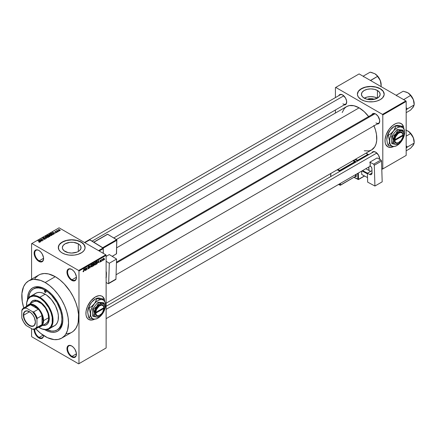 <?xml version="1.0" encoding="UTF-8"?>
<svg xmlns="http://www.w3.org/2000/svg" width="436" height="436" viewBox="0 0 436 436"><rect width="100%" height="100%" fill="white"/><g stroke="black" fill="none" stroke-linecap="round" stroke-linejoin="round"><path stroke-width="0.65" d="M71.864 269.486A6.251 3.608 -120 0 0 67.596 272.217A6.251 3.608 -120 0 0 72.016 279.781L71.7 280.332A6.698 3.869 60 0 1 66.964 272.124A6.698 3.869 60 0 1 71.7 269.388L69.068 268.794L67.765 269.546L66.964 272.124L67.324 274.424L69.068 277.89L70.779 279.694L72.627 280.757L74.333 280.926L76.077 279.481L76.349 276.473L75.052 272.925L73.515 270.854L71.7 269.388A6.698 3.869 60 0 1 76.442 277.596A6.698 3.869 60 0 1 71.7 280.332L72.016 279.781A6.251 3.608 60 0 1 67.934 274.271A6.251 3.608 60 0 1 68.893 269.263A6.251 3.608 60 0 1 71.864 269.486M71.864 346.07A6.251 3.608 -120 0 0 67.596 348.8A6.251 3.608 -120 0 0 72.016 356.37L71.7 356.915A6.698 3.869 60 0 1 66.964 348.713A6.698 3.869 60 0 1 71.7 345.977L69.068 345.377L67.765 346.135L66.964 348.713L67.324 351.013L68.354 353.378L69.891 355.454L72.627 357.346L74.333 357.515L76.077 356.065L76.349 353.062L75.052 349.514L73.515 347.438L71.7 345.977A6.698 3.869 60 0 1 76.442 354.179A6.698 3.869 60 0 1 71.7 356.915L72.016 356.37A6.251 3.608 60 0 1 67.934 350.86A6.251 3.608 60 0 1 68.893 345.846A6.251 3.608 60 0 1 71.864 346.07M43.584 335.513A6.698 3.869 60 0 1 38.853 337.955L39.169 337.404A6.251 3.608 -120 0 0 43.556 335.497A6.251 3.608 60 0 1 42.297 337.715A6.251 3.608 60 0 1 39.169 337.404L43.055 335.164L39.169 337.404A6.251 3.608 60 0 1 34.766 329.284A6.251 3.608 -120 0 0 39.169 337.404L38.853 337.955A6.698 3.869 60 0 1 34.128 329.414L34.477 332.047L35.507 334.417L37.044 336.488L38.853 337.955L40.668 338.581L42.205 338.282L43.229 337.104L43.595 335.219M39.017 250.52A6.251 3.608 -120 0 0 34.749 253.251A6.251 3.608 -120 0 0 39.169 260.821L38.853 261.366A6.698 3.869 60 0 1 34.117 253.163A6.698 3.869 60 0 1 38.853 250.428L37.044 249.795L34.918 250.58L34.117 253.163L34.477 255.463L35.507 257.829L37.044 259.905L39.78 261.796L41.485 261.965L43.229 260.515L43.502 257.513L42.205 253.965L40.668 251.888L38.853 250.428A6.698 3.869 60 0 1 43.595 258.63A6.698 3.869 60 0 1 38.853 261.366L39.169 260.821A6.251 3.608 60 0 1 35.087 255.311A6.251 3.608 60 0 1 36.046 250.297A6.251 3.608 60 0 1 39.017 250.52M104.264 299.183A13.402 7.739 120 0 0 102.024 296.224M95.391 296.921A13.402 7.739 -60 0 1 102.089 296.262A13.402 7.739 -60 0 1 104.466 299.483L102.716 296.698L101.403 295.935L99.016 295.663L95.391 296.921L90.922 300.796L87.511 306.334L86.094 311.097L85.957 314.383L86.323 316.274L87.511 318.493L88.688 319.468A13.402 7.739 -60 0 1 86.633 308.732A13.402 7.739 -60 0 1 95.391 296.921M367.226 99.299A5.93 3.423 180 0 1 374.366 99.299L370.796 98.607L367.226 99.299L364.174 98.122A9.363 5.406 180 0 1 361.433 94.301A9.363 5.406 180 0 1 367.216 89.309A9.363 5.406 180 0 1 377.418 90.481L377.418 98.122L372.622 99.604L367.216 99.294M377.342 98.165A9.363 5.406 0 0 0 364.251 98.165M384.198 94.231A13.402 7.734 0 0 0 380.274 88.83L380.274 88.688A13.402 7.734 180 0 1 384.198 94.154A13.402 7.734 180 0 1 375.925 101.305A13.402 7.734 180 0 1 361.319 99.626L364.48 100.978L368.18 101.746L373.412 101.746L377.113 100.978L380.274 99.626L382.612 97.806L384.132 94.917L383.936 92.645L382.612 90.508L381.157 89.249L377.113 87.331L370.796 86.421L364.48 87.331L359.656 89.86L358.414 91.195L357.46 93.397L357.46 94.917L358.414 97.119L361.319 99.626A13.402 7.734 180 0 1 357.395 94.154A13.402 7.734 180 0 1 365.668 87.009A13.402 7.734 180 0 1 380.274 88.688L380.274 88.83A13.402 7.734 0 0 0 365.728 87.14A13.402 7.734 0 0 0 357.395 94.231M65.084 251.474A9.363 5.406 180 0 1 62.337 247.653A9.363 5.406 180 0 1 68.12 242.661A9.363 5.406 180 0 1 78.322 243.833L78.322 251.474L76.905 252.15L71.7 253.06L68.12 252.646L63.918 250.656L62.522 248.711L62.337 247.653L63.051 245.588L65.084 243.833L69.874 242.351L73.526 242.351L78.322 243.833L79.488 244.65L80.883 246.602L80.883 248.711L79.488 250.656L78.322 251.474L78.322 243.833A9.363 5.406 180 0 1 81.063 247.653A9.363 5.406 180 0 1 75.286 252.646A9.363 5.406 180 0 1 65.084 251.474M85.102 247.583A13.402 7.734 0 0 0 81.178 242.182L81.178 242.04A13.402 7.734 180 0 1 85.102 247.506A13.402 7.734 180 0 1 76.829 254.657A13.402 7.734 180 0 1 62.228 252.978L65.384 254.33L69.09 255.098L74.316 255.098L78.017 254.33L82.061 252.417L84.083 250.471L85.036 248.264L84.846 245.997L82.845 243.212L78.017 240.683L71.7 239.773L65.384 240.683L60.56 243.212L58.876 245.261L58.364 246.749L58.876 249.752L60.56 251.806L62.228 252.978A13.402 7.734 180 0 1 58.304 247.506A13.402 7.734 180 0 1 66.572 240.361A13.402 7.734 180 0 1 81.178 242.04L81.178 242.182A13.402 7.734 0 0 0 66.632 240.492A13.402 7.734 0 0 0 58.304 247.583M116.472 262.15L373.265 113.894A5.357 3.096 60 0 1 375.788 114.074A5.357 3.096 -120 0 0 372.273 115.322M371.832 114.723A5.804 3.352 60 0 1 375.63 113.976L373.347 113.458L371.832 114.723M338.794 95.648A5.804 3.352 60 0 1 342.592 94.906L340.309 94.389L338.794 95.648M375.63 152.126L373.347 151.608L371.837 152.862A5.804 3.352 60 0 1 375.63 152.126L375.63 152.126A5.804 3.352 60 0 1 379.734 159.238L378.53 155.189L375.63 152.126M43.584 258.27L39.169 260.821L43.584 258.27M76.431 353.819L72.016 356.37L76.431 353.819M76.431 277.236L72.016 279.781L76.431 277.236M33.338 289.003A23.675 13.669 60 0 1 45.17 290.174L41.905 288.665L38.766 287.951L35.872 288.065L33.338 289.003L31.256 290.73L29.708 293.183L28.509 298.05A23.675 13.669 60 0 1 33.338 289.003L34.281 288.458A23.675 13.669 60 0 1 45.655 289.368A23.675 13.669 -120 0 0 33.817 288.746M45.17 329.927A25.01 14.443 60 0 1 44.739 329.671L48.625 331.529L51.939 332.281L54.996 332.161L57.677 331.169L59.879 329.344L61.514 326.755L62.517 323.507L62.86 319.719A25.01 14.443 60 0 1 45.17 329.927M27.49 299.799A25.01 14.443 60 0 1 45.17 289.084L48.625 291.466L51.939 294.545L54.996 298.197L57.677 302.284L59.879 306.65L61.514 311.124L62.517 315.539L62.86 319.719A25.01 14.443 60 0 0 45.17 289.084L41.72 287.482L38.401 286.73L35.343 286.85L32.667 287.842L30.466 289.668L28.831 292.256L27.822 295.504L27.49 299.799M66.294 333.834L70.103 333.093L71.804 332.297A33.054 19.08 -120 0 0 76.872 305.81A33.054 19.08 -120 0 0 55.279 276.686L45.17 282.517A33.054 19.08 60 0 1 66.763 311.647A33.054 19.08 60 0 1 61.699 338.129A33.054 19.08 60 0 1 45.17 336.494A33.054 19.08 60 0 1 35.812 328.831L40.613 333.344L47.464 337.687L54.113 339.6L58.157 339.442L61.699 338.129L64.604 335.72L65.782 334.129L67.536 330.254L68.545 323L68.092 317.473L66.763 311.647L64.604 305.734L61.699 299.963L58.157 294.562L54.113 289.738L49.731 285.667L45.17 282.517L55.279 276.686L48.494 273.928L44.259 273.508L40.45 274.249L38.749 275.045L35.845 277.46L34.667 279.051M368.643 116.559A25.01 14.443 -120 0 0 359.111 107.834L116.734 247.768L359.111 107.834L353.978 105.746L349.285 105.599L346.604 106.591L344.402 108.417L342.184 112.553M364.245 150.763L368.938 150.91L371.619 149.919A25.01 14.443 -120 0 0 374.006 125.846M106.128 306.274L373.265 152.039A5.357 3.096 60 0 1 375.788 152.219M340.227 94.819A5.357 3.096 60 0 1 342.756 94.999M403.36 126.505A13.402 7.739 120 0 0 401.12 123.546M394.482 124.244A13.402 7.739 -60 0 1 401.185 123.579A13.402 7.739 -60 0 1 403.562 126.805L402.842 125.203L401.185 123.579L398.951 122.957L397.234 123.126L395.414 123.759L392.634 125.519L389.217 129.127L386.127 134.849L385.053 139.558L385.19 142.686L385.729 144.425L387.784 146.79A13.402 7.739 -60 0 1 385.729 136.054A13.402 7.739 -60 0 1 394.482 124.244M106.128 347.983L106.128 255.349L78.965 271.029L78.965 363.662L106.128 347.983L78.649 363.847L31.904 336.859L31.588 336.309L31.588 328.651L31.588 336.309L31.904 336.859L78.649 363.847L106.128 347.983L106.128 255.349L105.812 254.804L78.649 270.484L31.904 243.495L59.067 227.815L105.812 254.804L106.128 255.349L78.965 271.029L78.965 363.662L106.128 347.983M102.738 260.221L102.536 260.701L102.738 260.221M101.937 260.09L101.735 261.169L101.735 259.311L102.367 259.011L101.937 260.09L102.367 259.011L101.735 259.311L101.735 261.169L101.937 260.09M101.359 261.017L101.163 261.496L101.359 261.017M100.847 261.115L100.329 260.815L100.814 261.36L100.008 262.025L99.866 261.682L100.645 261.278L99.931 261.06L100.171 260.21L100.738 260.079L100.1 260.755L100.847 261.115L100.1 260.712L100.814 260.341L100.351 260.079L99.899 260.87L100.645 261.278L99.866 261.682L100.356 261.992L99.871 261.714L100.356 261.992L100.847 261.115L100.394 260.804M98.04 262.537L98.481 260.494L99.119 262.674L98.738 262.134L98.04 262.537L98.738 262.134L99.119 262.674L98.481 260.494L98.04 262.537M95.13 265.012L94.503 264.875L94.389 263.72L94.765 262.739L95.489 262.314L95.898 263.044L95.735 264.221L95.13 265.012L95.904 263.257L95.13 262.396L94.356 264.183L94.552 264.946L95.13 265.012L94.394 264.587L95.13 265.012L94.552 264.946M91.827 266.919L91.249 266.854L91.059 265.862L91.386 264.756L92.105 264.211L92.568 264.745L92.459 266.064L91.827 266.919L92.606 265.164L91.833 264.298L91.053 266.091L91.249 266.854L91.827 266.919L91.091 266.494L91.827 266.919L91.249 266.854M83.45 271.759L83.014 271.214L83.647 271.23L83.903 268.908L83.832 271.241L83.45 271.759L83.903 270.642L83.701 269.023L83.674 271.138L83.456 271.454L83.014 271.214L83.45 271.759L83.134 271.759M94.726 319.163L91.762 320.068L88.688 319.468A13.402 7.739 -60 0 0 94.726 319.163M84.491 270.364L84.927 268.32L85.57 270.5L85.184 269.96L84.491 270.364L85.184 269.96L85.57 270.5L84.927 268.32L84.491 270.364M86.001 268.211L85.799 270.369L85.799 267.813L86.862 269.246L87.064 267.083L87.064 269.639L86.001 268.211L87.064 269.639L87.064 267.083L86.862 269.246L85.799 267.813L86.001 270.249L86.001 268.211M89.304 267.639L88.666 267.268L89.304 267.639L89.206 268.113L88.606 268.778L88.094 268.663L88.012 268.26L88.595 268.478L89.102 267.808L88.099 267.404L88.263 266.51L89.086 266.107L89.244 266.554L88.644 266.434L88.279 267.192L89.129 267.23L89.304 267.639L88.999 267.208L88.334 267.29L88.644 266.434L89.244 266.554L88.639 266.14L88.067 267.17L89.102 267.759L88.693 268.429L88.012 268.26L88.677 268.74L88.018 268.358L88.677 268.74L89.304 267.639L88.999 267.208M90.917 264.859L90.094 267.889L89.494 265.682L90.176 267.541L90.917 264.859L90.176 267.541L89.494 265.682L90.094 267.889L90.917 264.859M94.127 264.81L93.484 264.439L94.127 264.81L94.045 265.284L92.89 266.271L92.89 263.72L93.92 263.295L94.127 264.81L94.067 263.682L93.517 263.36L92.89 263.72L92.89 266.271L94.127 264.81L93.849 264.341M97.544 262.298L97.228 263.606L96.193 264.369L96.193 261.813L97.206 261.36L97.544 262.21L97.075 261.355L96.193 261.813L96.193 264.369L96.781 264.025L96.525 263.878L96.781 264.025L97.544 262.298M104.144 258.826L103.855 259.883L103.218 260.145L103.321 258.45L103.85 258.145L104.122 258.521L103.588 258.21L103.027 259.491L103.588 260.134L103.054 259.823L103.588 260.134L104.144 258.826M104.635 259.126L104.433 259.611L104.635 259.126M31.588 243.68L31.588 279.182L31.588 243.68L31.904 243.495L78.649 270.484L78.965 271.029L78.649 270.484L105.812 254.804L59.067 227.815L31.588 243.68M59.154 231.047L58.637 230.982L59.154 231.047M57.775 231.843L57.258 231.778L57.775 231.843M54.282 233.86L53.797 233.38L54.495 232.977L55.536 233.135L52.473 232.35L54.075 233.979L53.797 233.38L54.495 232.977L55.536 233.135L52.473 232.35L54.282 233.86M49.306 234.148L49.306 234.999L49.306 234.148L49.693 235.266L50.898 235.609L51.726 235.342L51.682 234.715L50.532 234.072L49.41 234.094L49.094 234.737L50.135 235.467L51.573 235.456L51.813 234.928L51.219 234.355L49.306 234.148L49.039 234.524M46.003 236.05L46.003 236.906L46.003 236.05L46.39 237.173L47.595 237.516L48.516 237.119L48.287 236.525L47.23 235.974L46.107 236.001L45.791 236.644L46.832 237.375L48.271 237.364L48.51 236.835L47.916 236.263L46.003 236.05L45.736 236.432M45.121 239.184L45.398 238.819L44.93 238.367L42.941 238.367L43.943 237.86L43.104 237.778L42.57 238.236L43.398 238.726L44.908 238.568L44.826 239.053L43.709 239.135L44.401 239.342L45.121 239.184L45.104 238.454L43.344 238.557L43.082 238.04L44.08 237.925L42.815 237.893L42.848 238.574L44.908 238.568L44.881 239.026L43.709 239.135L45.121 239.184L45.104 238.454M40.733 241.686L40.243 241.201L40.94 240.803L41.987 240.961L38.918 240.176L40.521 241.806L40.243 241.201L40.94 240.803L41.987 240.961L38.918 240.176L40.733 241.686M39.894 242.203L39.611 241.511L37.91 240.759L39.692 241.827L39.643 242.291L38.94 242.144L39.676 242.285L40.025 241.833L38.106 240.645L39.731 241.882L38.837 242.094L40.068 241.969M42.417 240.71L40.646 239.691L43.48 240.1L41.267 238.824L42.837 239.964L40.003 239.549L42.216 240.83L40.646 239.691L43.48 240.1L41.267 238.824L42.837 239.964L40.003 239.549L42.417 240.71M46.701 238.236L45.126 236.595L46.336 238.149L43.698 237.418L46.505 238.35L45.126 236.595L46.336 238.149L43.698 237.418L46.701 238.236M49.927 236.372L50.107 235.811L48.576 234.993L47.093 235.456L49.306 236.732L49.927 236.372L49.889 235.647L48.827 235.097L47.093 235.456L49.306 236.732L49.927 236.372L49.889 235.647M53.197 234.486L52.838 233.402L51.317 233.064L50.396 233.549L52.609 234.824L53.503 234.148L52.936 233.456L51.524 233.031L50.396 233.549L52.609 234.824L53.503 234.121M56.8 232.437L56.991 232.066L56.56 231.767L55.263 231.843L55.95 231.434L54.925 231.745L55.486 232.115L56.609 231.996L55.797 232.421L56.299 232.557L56.8 232.437L56.767 231.859L55.301 231.876L56.053 231.478L55.127 231.483L55.132 232.007L56.609 231.996L55.797 232.421L56.8 232.437L56.767 231.859L56.767 232.459L56.767 231.859M58.353 231.511L57.198 230.791L57.23 230.366L56.544 230.699L58.152 231.625L57.23 230.366L56.544 230.699L58.353 231.511M60.032 230.573L59.743 229.761L58.364 229.614L58.364 230.23L58.364 229.614L58.637 230.415L60.032 230.573L60.19 230.143L59.596 229.685L58.244 229.707L58.315 230.186L59.111 230.628L60.233 230.295M62.849 319.157A23.675 13.669 60 0 1 57.955 329.458A23.675 13.669 60 0 1 57.47 329.72A23.675 13.669 -120 0 0 62.849 319.157M335.42 87.592L335.42 97.593L335.42 87.592L359.111 73.918L405.856 100.901L382.481 114.396L335.736 87.407L382.481 114.396L382.797 114.946L382.797 168.917L406.172 155.423L406.172 101.452L382.797 114.946L382.797 168.917L381.794 168.705L382.481 169.103L406.172 155.423L382.481 169.103L406.172 155.423L406.172 101.452L405.856 100.901L406.172 101.452L382.797 114.946L382.481 114.396L405.856 100.901L359.111 73.918L335.42 87.592M335.42 109.976L335.42 113.049L335.42 109.976M393.817 146.48L390.858 147.384L387.784 146.79A13.402 7.739 -60 0 0 393.817 146.48M344.157 104.929L345.497 104.673L346.386 103.648L346.62 101.043L345.497 97.969L342.592 94.906A5.804 3.352 60 0 1 346.696 102.013A5.804 3.352 60 0 1 344.157 104.929M377.189 124.004L378.53 123.748L379.424 122.723L379.658 120.118L377.908 116.09L375.63 113.976A5.804 3.352 60 0 1 379.734 121.088A5.804 3.352 60 0 1 377.189 124.004M106.128 303.194L371.619 149.919L374.709 146.888L376.034 143.956L376.709 140.419L376.459 134.288L375.451 129.874L373.816 125.399M368.938 116.946L364.245 111.676L359.111 107.834A25.01 14.443 -120 0 0 346.604 106.591L116.423 239.489M387.718 146.752A13.402 7.739 120 0 0 393.566 146.469L390.732 147.314L387.784 146.79M403.425 126.702L402.237 124.483L401.055 123.508M379.729 120.903A5.357 3.096 60 0 1 378.622 123.175A5.357 3.096 60 0 1 375.946 122.914A5.357 3.096 -120 0 0 379.729 120.903M346.696 101.828A5.357 3.096 60 0 1 345.59 104.106A5.357 3.096 60 0 1 342.909 103.839A5.357 3.096 -120 0 0 346.696 101.828M379.729 159.047A5.357 3.096 60 0 1 379.712 159.342A5.357 3.096 -120 0 0 379.729 159.047M61.699 338.129L71.804 332.297L73.346 331.224L75.891 328.292L77.646 324.417L78.202 322.171L78.54 314.454L77.646 308.748L75.891 302.851L73.346 296.981L70.103 291.368L64.223 283.901L59.836 279.836L55.279 276.686A33.054 19.08 -120 0 0 38.749 275.045L28.645 280.882A33.054 19.08 60 0 1 45.17 282.517L40.613 280.403L34.155 279.345L32.188 279.569L28.645 280.882L25.74 283.291L23.577 286.714L21.914 293.433L22.247 301.538L23.757 307.947A33.054 19.08 60 0 1 28.645 280.882M76.436 277.405A6.251 3.608 60 0 1 75.145 280.092A6.251 3.608 60 0 1 72.016 279.781A6.251 3.608 -120 0 0 76.436 277.405M76.436 353.994A6.251 3.608 60 0 1 75.145 356.681A6.251 3.608 60 0 1 72.016 356.37A6.251 3.608 -120 0 0 76.436 353.994M43.589 258.444A6.251 3.608 60 0 1 42.297 261.131A6.251 3.608 60 0 1 39.169 260.821A6.251 3.608 -120 0 0 43.589 258.444M85.102 247.653L84.083 244.694L81.178 242.182L76.829 240.509L71.7 239.92L66.572 240.509L62.228 242.182L59.323 244.694L58.304 247.653M384.198 94.301L383.173 91.342L380.274 88.83L375.925 87.156L370.796 86.568L365.668 87.156L361.319 88.83L358.414 91.342L357.395 94.301M377.418 90.481L379.445 92.236L380.159 94.301L379.445 96.372L377.418 98.122L377.418 90.481A9.363 5.406 180 0 1 380.159 94.301A9.363 5.406 180 0 1 374.377 99.294A9.363 5.406 180 0 1 364.174 98.122L362.147 96.372L361.433 94.301L362.147 92.236L364.174 90.481L367.216 89.309L370.796 88.895L374.377 89.309L377.418 90.481M377.418 98.209L374.377 97.043L370.796 96.629L367.216 97.043L364.174 98.209M88.628 319.43A13.402 7.739 120 0 0 94.476 319.152L91.636 319.991L88.562 319.397M104.329 299.379L103.621 297.81L101.964 296.186M39.131 240.394L39.131 240.056L39.131 240.394M40.243 241.522L40.243 241.201L40.243 241.522M40.052 241.015L39.273 240.241L39.273 240.536L39.273 240.241L40.613 240.688L40.052 241.331L39.273 240.241L40.613 240.688L40.052 241.015M44.908 238.568L44.881 239.026M42.815 237.893L42.848 238.574M43.055 238.465L43.082 238.04M45.126 236.933L45.126 236.595L45.126 236.933M48.51 237.13L48.51 236.835L48.51 237.13M48.271 237.364L48.51 236.835M46.598 237.059L46.265 236.203L47.121 236.132L47.709 236.372L48.014 237.467L46.598 237.277L46.063 236.476L46.674 236.094L48.211 236.944L47.66 237.32L46.598 237.059M47.72 235.396L47.72 235.097L47.72 235.396M48.827 235.816L48.827 235.097L48.592 235.952L48.592 235.653L47.557 235.723L48.663 235.233L48.216 236.105L47.557 235.489L48.374 235.14L48.783 235.522M49.077 235.489L48.827 235.097M49.246 236.47L48.472 236.018L49.693 235.762L49.857 236.416L49.857 236.083L49.246 236.699L48.472 236.018L49.693 235.762L49.857 236.083L49.246 236.47M51.813 235.222L51.813 234.928L51.813 235.222M51.573 235.456L51.813 234.928M49.9 235.151L49.568 234.296L50.423 234.23L51.012 234.47L51.317 235.565L49.9 235.375L49.366 234.568L49.977 234.187L51.513 235.037L50.963 235.413L49.9 235.151M52.549 234.563L50.859 233.582L51.541 233.238L52.636 233.516L53.094 233.876L52.549 234.791L50.859 233.582L51.699 233.222L52.636 233.516L53.094 233.876L52.549 234.563M52.685 232.568L52.685 232.23L52.685 232.568M53.797 233.701L53.797 233.38L53.797 233.701M53.606 233.189L52.821 232.415L52.821 232.71L52.821 232.415L54.168 232.868L53.606 233.505L52.821 232.415L54.168 232.868L53.606 233.189M56.609 231.996L56.587 232.295M55.127 231.483L55.127 232.007M56.953 230.426L57.002 230.731M58.364 229.614L58.162 229.892M58.838 230.301L58.588 229.75L59.558 229.886L59.808 230.66L58.838 230.301L58.588 229.75L59.558 229.886L59.808 230.437L58.838 230.524L58.588 229.75M48.211 237.397L48.211 236.928L48.014 237.217M46.063 236.95L46.265 236.203M49.693 235.762L49.857 236.083M51.513 235.489L51.513 235.026L51.317 235.309M49.366 235.042L49.568 234.296M53.094 233.876L52.914 234.355M59.558 229.886L59.808 230.437M83.456 271.454L83.216 271.061M85.282 270.336L85.57 270.5L85.282 270.336M84.557 270.026L84.693 268.554L85.118 269.699L84.404 269.933L85.118 269.699L84.84 268.636L84.557 270.026M86.432 269.001L86.862 269.246L86.432 269.001M86.65 269.399L87.064 269.639L86.65 269.399M88.219 268.799L88.677 268.74M88.693 268.429L88.214 268.113M88.067 267.17L89.102 267.759M89.244 266.554L88.639 266.14M88.644 266.434L89.042 266.707M88.067 267.137L88.65 267.273M92.29 264.26L91.833 264.298M91.833 264.598L92.318 264.745L91.914 264.559L91.44 265.044L91.375 266.543L91.827 266.619L91.059 265.867L91.609 264.467L92.318 264.745L92.405 265.273L91.827 266.619L91.075 266.412M94.067 263.682L93.511 263.36M93.44 263.698L93.091 264.663L92.89 263.785L93.865 263.84L93.091 264.663L93.827 264.08L93.805 263.617L93.44 263.698L93.865 263.84M93.489 264.734L93.091 264.963L93.091 265.856L92.89 264.848L93.233 264.587L93.925 264.93L93.091 265.856L93.882 265.202L93.898 264.75L93.489 264.734L93.925 264.93M95.593 262.352L95.13 262.396M95.135 262.69L95.62 262.837L95.217 262.652L94.743 263.137L94.677 264.636L95.13 264.717L94.361 263.96L94.912 262.565L95.62 262.837L95.707 263.366L95.13 264.717L94.378 264.505M97.037 261.676L96.394 261.998L96.394 263.954L97.19 263.29L97.037 261.676L97.261 263.077L96.193 263.835L96.193 261.878L97.135 261.704L96.759 261.486M98.836 262.51L99.119 262.674L98.836 262.51M98.111 262.2L98.247 260.728L98.667 261.878L97.953 262.112L98.667 261.878L98.389 260.81L98.111 262.2M99.866 261.682L100.356 261.992M100.373 261.72L100.073 261.546M99.904 260.744L100.591 261.137L99.904 260.744M99.899 260.87L100.394 261.148M100.814 260.341L100.356 260.074M103.25 260.167L103.588 260.134M103.931 258.177L103.588 258.21M103.228 259.376L103.583 258.477L103.948 258.962L103.594 259.861L103.038 259.267L103.594 259.861L103.228 259.376L103.583 258.477L103.948 258.962L103.583 258.477M91.827 266.619L92.345 265.807L92.318 264.745M95.13 264.717L95.648 263.9L95.62 262.837M103.594 259.861L103.948 258.962M45.17 292.365L45.96 291.907L45.731 292.42A1.117 0.643 60 0 1 45.17 292.365L44.385 290.997L44.614 290.485L45.17 290.54A1.117 0.643 60 0 1 45.9 291.526A1.117 0.643 60 0 1 45.731 292.42L45.17 292.365A1.117 0.643 60 0 1 44.445 291.379A1.117 0.643 60 0 1 44.614 290.485A1.117 0.643 60 0 1 45.17 290.54L45.96 291.907L45.17 292.365M42.434 325.016A13.848 7.995 -120 0 0 46.565 324.684M30.117 304.099L31.348 301.805L34.046 300.246L36.646 300.328L39.485 301.483A13.848 7.995 60 0 1 48.532 313.686A13.848 7.995 60 0 1 46.412 324.782A13.848 7.995 60 0 1 42.27 325.234M26.569 306.323A18.312 10.573 60 0 1 26.536 305.314A18.312 10.573 60 0 1 39.485 297.837L39.801 297.287A18.759 10.829 60 0 1 52.058 313.822A18.759 10.829 60 0 1 49.181 328.853A18.759 10.829 60 0 1 39.801 327.921L39.485 327.741A18.312 10.573 60 0 1 38.624 327.213M49.181 328.853L54.549 325.752A18.759 10.829 -120 0 0 57.427 310.721A18.759 10.829 -120 0 0 45.17 294.191L39.801 297.287A18.759 10.829 -120 0 0 26.536 304.949A18.759 10.829 -120 0 0 26.536 305.129A18.759 10.829 60 0 1 30.422 296.36A18.759 10.829 60 0 1 39.801 297.287L45.17 294.191A18.759 10.829 -120 0 0 35.79 293.259L37.801 292.518L40.096 292.425L42.586 292.987L46.472 295.014L51.426 299.608L55.427 305.707L57.868 312.389L58.375 315.626L58.184 320.008L57.427 322.444L56.2 324.384L54.549 325.752L52.543 326.499M45.17 290.174L46.096 289.646L45.17 290.174A23.675 13.669 60 0 1 60.637 311.037A23.675 13.669 60 0 1 57.007 330.008A23.675 13.669 60 0 1 46.761 329.665L51.579 331.06L54.473 330.946L57.007 330.008L59.089 328.281L60.637 325.834L61.59 322.754L61.912 319.168L61.59 315.212L60.637 311.037L57.007 302.671L51.579 295.346L48.44 292.436L45.17 290.174M32.967 302.181L33.55 301.777A12.508 7.221 60 0 1 39.801 302.393A12.508 7.221 60 0 1 47.971 313.413A12.508 7.221 60 0 1 46.058 323.436L45.415 323.741M34.144 294.627L35.79 293.259L30.422 296.36M38.215 326.935L42.014 328.913L45.589 329.502L48.641 328.646L50.908 326.428L52.189 323.038L52.189 317.201L50.908 312.334L48.641 307.5L44.445 301.837L40.755 298.638L36.962 296.665L33.381 296.077L30.329 296.927L28.068 299.145L26.787 302.54L26.601 306.813M30.1 304.154A13.848 7.995 60 0 1 32.564 300.796A13.848 7.995 60 0 1 39.485 301.483L43.235 304.508L46.412 308.792L48.123 312.443L49.23 317.304L49.088 320.536L47.628 323.768L45.698 325.114L42.33 325.245M39.801 327.921A18.759 10.829 -120 0 0 53.067 320.264A18.759 10.829 -120 0 0 39.801 297.287L39.485 297.837A18.312 10.573 60 0 1 52.434 320.264A18.312 10.573 60 0 1 39.485 327.741L39.801 327.921L39.485 327.741M32.564 300.796L31.169 302.29L30.433 303.914M42.646 325.065L44.418 325.24L46.412 324.782M33.55 301.777L34.891 301.276L37.234 301.352L41.529 303.587L45.415 307.952L47.971 313.413L48.647 317.713L48.478 319.604L47.6 321.921L46.058 323.436L41 326.351A12.508 7.221 60 0 1 39.12 326.924A12.508 7.221 -120 0 0 43.595 320.629L42.962 320.629A12.061 6.965 60 0 1 42.014 324.591A12.061 6.965 60 0 1 38.341 326.711M32.722 300.709A13.848 7.995 -120 0 0 30.373 304.121M414.146 104.716L413.35 106.967L410.532 110.145L406.172 112.662L410.532 110.145L413.715 106.319M414.2 103.79A8.987 5.188 -120 0 0 413.35 99.626A8.987 5.188 -120 0 0 407.845 92.781L409.459 94.029L412.794 98.427L413.753 100.89L414.2 104.923L413.982 101.762L412.887 98.563L411.023 95.598L407.845 92.781L403.191 91.228L396.313 95.201L396.793 95.931L396.313 95.201L403.191 91.228L406.815 92.269L408.728 93.375L410.532 95.468L403.654 99.631L410.532 95.468L413.35 99.626L414.2 104.923L407.322 108.896L406.172 110.085L407.322 108.896L414.2 104.923L412.887 107.501M407.322 108.896L406.172 107.605L407.322 108.896M403.654 99.435L403.131 99.332L403.654 99.435M374.993 113.752L116.445 263.022L374.993 113.752M376.835 153.031L106.128 309.32L376.835 153.031M92.083 241.135L343.797 95.811L92.083 241.135M29.474 311.713A8.262 4.769 -120 0 0 23.729 315.141L23.348 315.141A8.529 4.927 60 0 1 29.381 311.658A8.529 4.927 60 0 1 35.414 322.106L34.395 325.387L32.733 326.351L30.558 326.133L28.204 324.776L25.114 321.087L23.806 318.073L23.462 313.849L24.367 311.86L25.114 311.233L27.07 310.857L30.558 312.47L32.733 314.765L34.395 317.648L35.414 322.106A8.529 4.927 60 0 1 29.381 325.588A8.529 4.927 60 0 1 23.348 315.141L23.729 315.141A8.262 4.769 60 0 1 25.441 311.358A8.262 4.769 60 0 1 29.474 311.713M29.566 311.767L23.729 315.141L29.566 311.767M26.852 306.819A12.061 6.965 60 0 1 30.525 304.699A12.061 6.965 60 0 1 38.341 309.206L34.433 305.859L32.422 304.977L30.525 304.699L38.341 309.206A12.061 6.965 60 0 1 42.014 315.571A12.061 6.965 60 0 1 42.962 320.629L42.014 315.571L42.014 324.591L42.723 322.809L42.962 320.629L43.595 320.629A12.508 7.221 -120 0 0 37.011 306.955A12.508 7.221 -120 0 0 27.065 306.034A12.508 7.221 60 0 1 28.498 304.693A12.508 7.221 60 0 1 38.134 308.045A12.508 7.221 60 0 1 43.595 320.629L48.647 317.713L43.595 320.629A12.508 7.221 60 0 1 41 326.351M23.664 307.996L28.405 305.26A12.061 6.965 -120 0 1 30.525 304.699L25.789 307.435L26.22 308.045A11.614 6.704 60 0 0 21.8 310.601L22.116 309.555A12.061 6.965 60 0 1 23.664 307.996A12.061 6.965 60 0 1 25.789 307.435A12.061 6.965 -120 0 0 22.116 309.555L21.8 310.601L21.8 317.893L23.571 321.975L26.22 325.55L32.537 329.202L33.605 329.447A12.061 6.965 -120 0 0 37.278 327.327L36.962 326.646L36.962 319.354L37.278 318.307L42.014 315.571L42.014 324.591L37.278 327.327A12.061 6.965 60 0 1 35.725 328.886A12.061 6.965 60 0 1 33.605 329.447L32.537 329.202L35.185 328.679L36.962 326.646L36.962 319.354L35.185 315.272L32.537 311.696L26.22 308.045L25.789 307.435L30.525 304.699L38.341 309.206L33.605 311.942L32.537 311.696L26.22 308.045L23.571 308.568L21.8 310.601L21.8 317.893A11.614 6.704 60 0 0 26.22 325.55L32.537 329.202A11.614 6.704 60 0 0 36.962 326.646L37.278 327.327L42.014 324.591A12.061 6.965 -120 0 1 40.461 326.15L35.725 328.886M42.014 315.571A12.061 6.965 -120 0 0 38.341 309.206L33.605 311.942A12.061 6.965 60 0 1 37.278 318.307L42.014 315.571M35.414 321.997A8.262 4.769 60 0 1 33.703 325.67A8.262 4.769 60 0 1 27.332 323.458A8.262 4.769 60 0 1 23.729 315.141A8.262 4.769 -120 0 0 29.523 325.234A8.262 4.769 -120 0 0 35.414 321.997M37.278 318.307A12.061 6.965 -120 0 0 33.605 311.942L32.537 311.696A11.614 6.704 60 0 1 36.962 319.354L37.278 318.307M414.2 141.934A8.987 5.188 -120 0 0 413.35 137.776L414.2 143.073L413.715 138.85L411.715 134.675L408.674 131.47L405.682 129.993L408.728 131.519L410.532 133.612L406.172 136.13L410.532 133.612L413.35 137.776L414.2 143.073L407.322 147.041L406.172 148.229L407.322 147.041L406.172 147.041L407.322 147.041L406.172 145.755L407.322 147.041L414.2 143.073L413.35 145.112L410.532 148.295L406.172 150.812L410.532 148.295L413.715 144.463M407.813 130.909A8.987 5.188 -120 0 1 407.845 130.925L410.053 132.882L413.35 137.776A8.987 5.188 -120 0 0 407.845 130.925L407.791 130.893M412.887 145.646L414.2 143.073M381.124 86.246L380.982 86.704L381.124 86.246M381.108 85.641L381.162 84.715L381.162 85.854L380.475 86.252L381.162 85.854L381.108 83.728L380.312 80.556L381.162 85.854L380.715 81.821L379.304 78.453L377.238 75.668L374.807 73.706L377.015 75.657L380.312 80.556A8.987 5.188 -120 0 0 374.807 73.706L374.753 73.673M370.616 80.562L377.494 76.393L370.616 80.36L370.093 80.257L370.616 80.562M381.162 84.715A8.987 5.188 -120 0 0 380.312 80.556L379.086 78.273L376.421 74.954L374.807 73.706L371.423 72.431L370.153 72.153L363.275 76.126L363.755 76.856L363.275 76.126L370.153 72.153L374.807 73.706A8.987 5.188 -120 0 0 374.775 73.689M357.329 160.819L357.634 160.268L355.591 159.167L357.634 160.268L357.329 160.819L357.961 160.873L354.948 159.543L357.329 160.819M357.891 179.365L357.711 173.403L357.891 179.365L354.108 177.338L358.517 179.354L364.447 175.931L358.517 179.354L358.332 173.043L358.517 179.354L357.891 179.365L358.517 179.354M355.82 162.197L355.411 161.304L353.634 160.295L355.166 161.118L354.86 161.674L339.699 170.427L337.835 169.424L339.699 170.427L339.399 170.977L337.186 169.795L339.399 170.977L339.699 170.427L340.026 170.966L355.193 162.475L354.86 161.674L339.699 170.427L340.026 170.966L339.399 170.977L340.026 170.966L355.187 162.214L352.991 160.671L354.86 161.674L355.166 161.118A0.894 0.518 60 0 1 355.814 162.116M355.531 176.487L355.563 174.64L355.613 176.308L356.245 176.297A0.894 0.518 60 0 1 355.634 176.694L356.234 176.433L356.185 174.28L356.245 176.297L355.613 176.308L340.451 185.06L340.402 183.393L340.451 185.06L339.818 185.071L339.78 183.752L339.818 185.071L338.614 184.423L340.451 185.06L339.818 185.071M371.973 170.59L367.395 173.234L367.662 182.134L367.395 173.234L369.603 174.416L372.039 173.01L369.603 174.416L370.562 174.711L371.363 174.509L372.012 173.359L371.875 168.345L371.172 166.808L369.968 165.854L370.257 164.187L369.859 162.148L373.647 164.176L374.295 165.26L374.922 186.03L367.662 182.134L374.922 186.03L374.295 165.26L381.56 161.064L382.187 181.834L374.922 186.03L382.187 181.834L381.505 160.753L380.906 159.985L377.118 157.952L380.906 159.985L373.647 164.176L369.859 162.148L377.118 157.952L369.859 162.148A5.357 3.096 60 0 1 369.968 165.854L370.284 166.023A2.235 1.292 60 0 1 371.919 168.727L372.039 172.803A3.575 2.066 60 0 1 371.303 174.547A3.575 2.066 60 0 1 369.603 174.416L367.395 173.234L371.973 170.59M380.906 159.985L373.647 164.176A0.894 0.518 60 0 1 374.295 165.26L381.56 161.064A0.894 0.518 -120 0 0 380.906 159.985M362.076 174.662L367.526 177.583L361.749 174.471L361.646 171.125L361.749 174.471L367.526 177.572L362.076 174.662M361.967 170.939L367.412 173.86L361.967 170.939M367.483 173.185L362.61 170.569L367.483 173.185M365.771 168.748L370.638 171.359L365.771 168.748M366.011 153.15L368.055 154.251L357.634 160.268L357.961 160.808L357.634 160.268L368.055 154.251L368.382 154.791L357.961 160.808L368.382 154.791L366.011 153.15M368.856 170.4L368.752 167.026L368.856 170.4M368.518 154.78L368.055 154.251M330.777 173.495L330.87 176.52L330.777 173.495M339.415 171.582L339.399 170.977L339.415 171.582M355.732 162.165L355.187 162.214L355.732 162.165M338.472 184.504L340.358 185.278L355.613 176.308L340.451 185.06M368.382 154.791L368.382 154.437M109.311 254.564L106.128 256.401L109.311 254.564L116.57 259.049L109.311 254.564M115.415 279.487L115.943 279.1L116.57 259.049L115.943 279.1L108.684 283.291L109.305 263.24L116.57 259.049L109.305 263.24L108.668 283.427L108.15 283.678L106.128 282.441L108.03 283.618A0.894 0.518 60 0 0 108.499 283.678L115.763 279.481A0.894 0.518 -120 0 0 115.943 279.1L108.684 283.291A0.894 0.518 60 0 1 108.499 283.678M106.003 277.906L106.422 273.138L106.046 271.285M106.128 261.278L109.305 263.24L106.128 261.278M106.128 271.486A3.575 2.066 60 0 1 106.422 273.138L106.302 277.078A2.235 1.292 60 0 1 106.128 277.748M89.767 239.86L84.851 242.699L89.767 239.86L103.021 248.057L98.574 250.624L103.245 248.035L103.327 248.607L99.206 250.989L103.327 248.607L103.179 253.283L103.327 248.231L103.021 248.057L103.327 248.607L103.327 248.231L89.99 239.838L89.44 240.023M107.37 234.421L108.003 234.432L107.697 234.257L93.871 242.242L107.697 234.257L116.537 239.718L102.711 247.703L116.761 239.696L116.417 253.877L112.172 256.33L116.09 254.041M108.003 234.432L116.537 239.718L116.843 240.274L103.31 248.084L116.843 240.274L116.428 253.507M116.417 253.501L116.112 254.057M116.843 239.898L116.537 239.718L116.843 240.274L116.843 239.898M116.843 240.274L116.537 239.718M103.327 248.607L103.021 248.057M95.718 312.416L103.904 307.691L103.109 305.69L101.31 305.14L99.048 306.197L96.509 309.5L95.718 312.416A5.804 3.352 -60 0 1 99.811 305.674A5.804 3.352 -60 0 1 103.904 307.691L103.904 307.326A6.251 3.608 120 0 0 99.495 305.129A6.251 3.608 120 0 0 95.086 312.416L95.718 312.416L103.904 307.691L103.915 307.32L103.904 308.421L95.718 313.146L96.509 315.146L97.631 315.691L99.048 315.517L101.31 313.969L102.602 312.285L103.904 308.421A5.804 3.352 -60 0 1 99.811 315.157A5.804 3.352 -60 0 1 95.718 313.146L95.075 313.152L95.222 311.397L96.481 308.236L98.672 305.696L101.114 304.551L102.509 304.759L103.485 305.729L103.904 308.421L95.718 313.146L95.086 313.146A6.251 3.608 120 0 0 99.495 315.342L97.135 315.915L95.931 315.315L95.086 313.146L95.075 312.421L95.718 312.416M96.808 317.152L98.667 316.912L96.808 317.152A7.592 4.382 -60 0 1 94.127 313.337L93.293 316.432L96.808 317.152L99.495 316.432A7.592 4.382 -60 0 1 96.808 317.152L92.612 316.04L93.293 316.432L94.127 313.337A7.592 4.382 -60 0 1 96.808 306.415L93.293 309.277L92.612 308.879L97.98 302.203L103.348 302.682L104.035 303.075L103.348 302.682L97.98 302.203L98.667 302.595L97.98 302.203L92.612 308.879L93.293 309.277L93.631 310.318L94.536 315.473L95.233 316.471L96.808 317.152M102.182 314.056L102.182 314.051A7.592 4.382 -60 0 1 99.495 316.432L102.182 314.056L104.144 310.65L104.863 307.135L104.368 304.121L104.035 303.075L102.182 303.314L98.667 302.595L96.808 306.415L93.293 309.277L94.127 313.337L94.846 309.822L96.808 306.415A7.592 4.382 -60 0 1 102.182 303.314L98.667 302.595L96.808 306.415L99.495 304.034L102.182 303.314A7.592 4.382 -60 0 1 104.863 307.135L104.035 303.075L102.182 303.314L104.144 304.453L104.863 307.135A7.592 4.382 -60 0 1 102.182 314.056M92.612 316.04L92.612 308.879L92.612 316.04M95.261 299.042L91.473 302.399L95.059 299.216L96.438 298.36L96.808 298.578L96.438 298.36L95.261 299.042A10.72 6.191 120 0 0 91.473 302.399L88.699 307.206L87.685 312.171L88.383 308.721L89.843 305.026L91.473 302.399A10.72 6.191 120 0 0 87.685 312.171L88.857 317.899L89.227 318.111L88.383 316.427L87.685 312.171L88.383 308.721L88.857 307.794L89.227 308.007L90.399 313.735A10.72 6.191 -60 0 1 94.187 303.968A10.72 6.191 -60 0 1 101.768 299.592A10.72 6.191 -60 0 1 105.561 304.982L104.384 299.254L101.768 299.592L96.808 298.578L95.097 302.677L91.963 307.505L90.655 311.32L90.655 315.855L91.963 318.16L93.364 318.967L95.081 319.119L96.988 318.607L98.967 317.468L102.591 313.642L104.983 308.666L105.561 304.982L104.983 301.968L103.337 300.077L101.768 299.592L99.942 299.772L97.98 300.606L96.018 302.039L91.914 306.203L89.227 308.007L88.857 307.794L89.843 305.026L91.473 302.399L93.745 300.17L96.438 298.36L99.054 298.022L104.384 299.254L98.165 298.033M105.561 304.998L104.384 299.254L101.768 299.592L96.808 298.578L95.816 301.341L94.187 303.968L91.914 306.203L89.227 308.007L90.399 313.735L90.072 316.149L89.227 318.111L94.187 319.13L96.808 318.792L94.187 319.13A10.72 6.191 -60 0 1 90.399 313.735L90.072 316.149L89.227 318.111L94.187 319.13A10.72 6.191 -60 0 0 97.98 318.111L96.808 318.792M105.561 304.982A10.72 6.191 -60 0 1 101.768 314.754L101.768 314.754A10.72 6.191 -60 0 1 97.98 318.111M96.438 298.36L98.144 297.984L99.877 298.186M99.811 315.157L99.495 315.342A6.251 3.608 120 0 0 99.653 315.244M394.814 139.738L403 135.007L402.205 133.013L400.401 132.457L398.144 133.52L395.605 136.822L394.814 139.738A5.804 3.352 -60 0 1 398.907 132.996A5.804 3.352 -60 0 1 403 135.007L403 134.642A6.251 3.608 120 0 0 398.591 132.451A6.251 3.608 120 0 0 394.177 139.738L394.814 139.738L403 135.007L403.011 134.637L403 135.738L394.814 140.463L395.207 141.934L396.117 142.828L398.144 142.834L401.087 140.496L402.602 137.667L403 135.738A5.804 3.352 -60 0 1 398.907 142.479A5.804 3.352 -60 0 1 394.814 140.463L394.166 140.474L394.313 138.713L395.577 135.558L397.768 133.013L400.21 131.868L401.605 132.081L402.581 133.045L403 135.738L394.814 140.463L394.177 140.468A6.251 3.608 120 0 0 398.591 142.659L396.973 143.242L395.027 142.637L394.177 140.468L394.166 139.743L394.814 139.738M395.904 144.474L397.757 144.234L395.904 144.474A7.592 4.382 -60 0 1 393.223 140.654L392.389 143.755L395.904 144.474L398.591 143.755A7.592 4.382 -60 0 1 395.904 144.474L391.702 143.357L392.389 143.755L393.223 140.654A7.592 4.382 -60 0 1 395.904 133.738L392.389 136.593L391.702 136.201L397.076 129.519L402.444 129.999L403.126 130.397L402.444 129.999L397.076 129.519L397.757 129.917L397.076 129.519L391.702 136.201L392.389 136.593L392.722 137.64L393.632 142.79L394.793 144.131L395.904 144.474M401.273 141.373L401.278 141.373A7.592 4.382 -60 0 1 398.591 143.755L401.273 141.373L403.24 137.972L403.959 134.457L403.464 131.443L403.126 130.397L401.273 130.637L397.757 129.917L395.904 133.738L392.389 136.593L393.223 140.654L393.942 137.138L395.904 133.738A7.592 4.382 -60 0 1 401.273 130.637L397.757 129.917L395.904 133.738L398.591 131.356L401.273 130.637A7.592 4.382 -60 0 1 403.959 134.457L403.126 130.397L401.273 130.637L403.24 131.77L403.959 134.457A7.592 4.382 -60 0 1 401.273 141.373M391.702 143.357L391.702 136.201L391.702 143.357M394.357 126.358L390.569 129.721L394.155 126.533L395.528 125.682L395.899 125.895L395.528 125.682L394.357 126.358A10.72 6.191 120 0 0 390.569 129.721L387.795 134.522L386.776 139.487L387.479 136.043L388.939 132.348L390.569 129.721A10.72 6.191 120 0 0 386.776 139.487L387.479 143.744L388.323 145.433L387.479 143.744L386.776 139.487L387.479 136.043L387.947 135.111L388.323 135.324L389.495 141.057A10.72 6.191 -60 0 1 393.283 131.285A10.72 6.191 -60 0 1 400.864 126.909A10.72 6.191 -60 0 1 404.652 132.304L403.48 126.571L400.864 126.909L395.899 125.895L394.193 129.999L391.059 134.822L389.751 138.643L389.751 143.172L391.059 145.482L392.46 146.289L394.171 146.441L396.084 145.929L398.063 144.785L401.687 140.959L404.074 135.988L404.652 132.304L404.395 130.19L403.087 127.879L400.864 126.909L399.033 127.094L397.076 127.928L395.114 129.356L391.01 133.52L388.323 135.324L387.947 135.111L388.939 132.348L390.569 129.721L392.841 127.486L395.528 125.682L398.15 125.345L403.48 126.571L397.256 125.35M404.652 132.321L403.48 126.571L400.864 126.909L395.899 125.895L394.912 128.658L393.283 131.285L391.01 133.52L388.323 135.324L389.495 141.057L389.168 143.471L388.323 145.433L393.283 146.447L395.899 146.109L393.283 146.447A10.72 6.191 -60 0 1 389.495 141.057L389.168 143.471L388.323 145.433L393.283 146.447A10.72 6.191 -60 0 0 397.076 145.433L395.899 146.109M404.652 132.304A10.72 6.191 -60 0 1 400.864 142.071L400.864 142.071A10.72 6.191 -60 0 1 397.076 145.433M395.528 125.682L397.24 125.306L398.973 125.503M398.907 142.479L398.591 142.659A6.251 3.608 120 0 0 398.749 142.567M39.736 241.915L39.736 242.269M45.077 238.786L45.077 239.206M42.897 238.258L42.897 238.601M49.889 235.99L49.889 236.399M53.176 234.061L53.176 234.497M56.718 232.143L56.718 232.481M55.225 231.772L55.225 232.056M57.165 230.704L57.165 231.058M58.479 229.914L58.479 230.317M59.917 230.279L59.917 230.628M83.32 271.47L83.014 271.296M88.355 268.467L88.012 268.271M89.009 267.535L88.59 267.29M88.922 266.391L88.568 266.189M92.176 264.57L91.773 264.336M93.778 263.595L93.44 263.404M93.816 264.652L93.468 264.45M95.479 262.663L95.07 262.428M100.536 260.308L100.253 260.145M103.79 258.455L103.485 258.281M103.381 259.883L103.032 259.682M26.536 304.949L26.536 305.314M57.955 329.458L57.007 330.008M411.464 96.176L413.066 98.956M378.622 123.175L116.08 274.756M106.128 318.651L370.382 166.083M84.47 242.481L341.028 94.356M113.851 237.898L345.59 104.106M36.204 300.24L28.498 304.693M411.464 134.321L413.066 137.1M378.426 77.101L380.034 79.881M330.744 176.591L330.652 173.566M364.594 176.013L358.43 179.572L353.972 177.419M368.513 154.606L366.142 153.08M368.992 170.476L368.889 166.944M93.735 242.154L107.463 234.23L116.761 239.696L116.548 253.698L112.286 256.401M84.709 242.618L89.99 239.838L103.245 248.035L103.305 253.354M99.495 316.432L98.667 316.912M398.591 143.755L397.757 144.234"/></g></svg>
